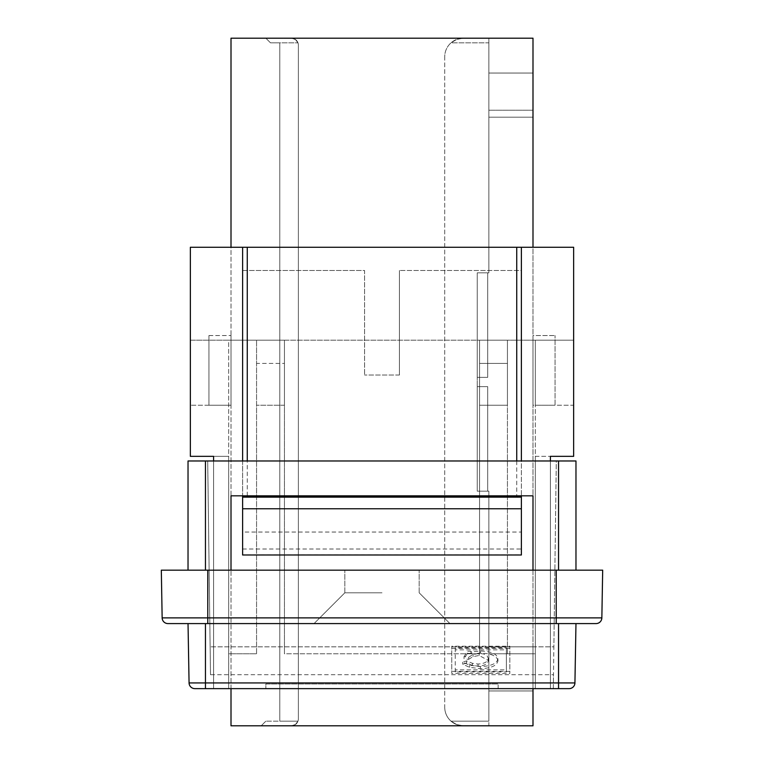 <?xml version="1.0" encoding="UTF-8"?>
<svg xmlns="http://www.w3.org/2000/svg" width="764" height="764" viewBox="0 0 764 764"><rect width="100%" height="100%" fill="white"/><g stroke="black" fill="none" stroke-linecap="round" stroke-linejoin="round"><path stroke-width="0.57" stroke-dasharray="3.82 2.86" d="M464.025 656.677L467.415 651.262L470.958 651.262L471.808 651.902L480.499 651.004C491.233 651.367 497.058 653.936 497.966 658.702C496.982 663.572 491.118 666.208 480.346 666.59L469.612 665.234L462.736 662.149L466.603 660.889L472.419 663.314L478.035 664.031C484.519 663.687 487.948 661.796 488.311 658.358L487.06 655.693L483.717 653.984L479.181 653.401L473.031 654.509L468.647 657.26L464.025 656.677L464.025 658.769L468.647 659.351L468.647 657.26M468.647 659.351L473.031 656.61L479.181 655.493L488.311 660.459C487.948 663.887 484.519 665.778 478.035 666.132L472.419 665.406L466.603 662.99L462.736 664.241L469.612 667.325L480.346 668.681C491.118 668.299 496.982 665.673 497.966 660.793L497.966 658.702M462.736 664.241L462.736 662.149M497.966 660.793C497.058 656.028 491.233 653.459 480.499 653.096L471.808 654.003L471.808 651.902M471.808 654.003L470.958 653.354L470.958 651.262M470.958 653.354L467.415 653.354L467.415 651.262M467.415 653.354L464.025 658.769M488.311 660.459L488.311 658.358M466.603 662.99L466.603 660.889M509.836 671.365L451.763 671.365L451.763 646.229L509.836 646.229L509.836 673.456L509.836 648.33L451.763 648.33L451.763 673.456L509.836 673.456M451.763 673.456L451.763 671.365M451.763 648.33L451.763 646.229M506.36 669.856L506.36 647.738L455.248 647.738L455.248 669.856L506.36 669.856L506.36 671.948L455.248 671.948L455.248 669.856M455.248 671.948L455.248 649.839L506.36 649.839L506.36 671.948M506.36 649.839L506.36 647.738M509.836 648.33L509.836 646.229M455.248 649.839L455.248 647.738M210.501 674.698L207.703 460.978L210.501 674.698L553.499 674.698L553.871 646.821L210.129 646.821L553.871 646.821L556.297 460.978L207.703 460.978L556.297 460.978L553.317 688.631L210.683 688.631L553.317 688.631L553.499 674.698M558.541 688.631L194.877 688.631A5.806 5.806 0 0 1 189.071 682.93L188.03 623.586L575.97 623.586L574.929 682.93A5.806 5.806 0 0 1 569.123 688.631L558.541 688.631L558.541 682.93L574.929 682.93A5.806 5.806 0 0 1 569.123 688.631M556.221 623.586L207.779 623.586L207.779 617.885L556.221 617.885L556.221 623.586L575.97 623.586L188.03 623.586M265.853 688.631L498.147 688.631L265.853 688.631L265.853 683.99L498.147 683.99L265.853 683.99L265.853 688.631M601.851 617.885L556.221 617.885L556.221 570.164L602.681 570.164L601.851 617.885A5.806 5.806 0 0 1 596.044 623.586M556.221 570.164L161.319 570.164L162.149 617.885A5.806 5.806 0 0 0 167.956 623.586L207.779 623.586M382 623.586L449.948 623.586L382 623.586M498.147 688.631L498.147 683.99L498.147 688.631M382 592.807L344.831 592.807L382 592.807M382 570.164L344.831 570.164L382 570.164M205.459 570.164L231.005 570.164L188.03 570.164L205.459 570.164L205.459 460.978L188.03 460.978L188.03 570.164M231.005 570.164L558.541 570.164L231.005 570.164L231.005 495.826L231.005 570.164L231.005 495.826L532.995 495.826L231.005 495.826L532.995 495.826L532.995 570.164M558.541 570.164L575.97 570.164L558.541 570.164L558.541 460.978L205.459 460.978M558.541 460.978L575.97 460.978L575.97 570.164M284.437 363.416L284.437 340.19L256.561 340.19L256.561 363.416L284.437 363.416L256.561 363.416L256.561 340.19L479.563 340.19L479.563 363.416L507.439 363.416L507.439 340.19L479.563 340.19L479.563 653.783L479.563 340.19L573.649 340.19L573.649 405.226L535.316 405.226L535.316 340.19L535.316 653.783L507.439 653.783L507.439 405.226L479.563 405.226L479.563 363.416L479.563 405.226L507.439 405.226L507.439 363.416L479.563 363.416L479.563 340.19L507.439 340.19L507.439 653.783L507.439 340.19L507.439 653.783L535.316 653.783L507.439 653.783L535.316 653.783L535.316 340.19L535.316 405.226L573.649 405.226L573.649 340.19L535.316 340.19L573.649 340.19L573.649 247.269L190.351 247.269L190.351 340.19L573.649 340.19L573.649 456.337L550.414 456.337L550.414 688.631L213.586 688.631L213.586 456.337L213.586 688.631L213.586 456.337L228.684 456.337L228.684 688.631L228.684 653.783L256.561 653.783L256.561 340.19L256.561 653.783L228.684 653.783L256.561 653.783L228.684 653.783L228.684 340.19L284.437 340.19L284.437 405.226L284.437 363.416M190.351 340.19L228.684 340.19L190.351 340.19L190.351 405.226L190.351 340.19L228.684 340.19L228.684 688.631L228.684 456.337L190.351 456.337L190.351 340.19M284.437 653.783L284.437 405.226L256.561 405.226L284.437 405.226L284.437 653.783L284.437 340.19L284.437 653.783L479.563 653.783L284.437 653.783M213.586 460.978L213.586 688.631L550.414 688.631L550.414 456.337L550.414 688.631L535.316 688.631L535.316 456.337L535.316 688.631L228.684 688.631L535.316 688.631L535.316 653.783L535.316 688.631L550.414 688.631L550.414 460.978M507.439 405.226L479.563 405.226L507.439 405.226M284.437 405.226L256.561 405.226L284.437 405.226M228.684 405.226L190.351 405.226L228.684 405.226M242.618 549.01L521.382 549.01L521.382 554.865L242.618 554.865L242.618 270.494L364.581 270.494L364.581 375.028L364.581 270.494L242.618 270.494L242.618 247.269M399.419 375.028L364.581 375.028L399.419 375.028L399.419 270.494L399.419 375.028M521.382 247.269L521.382 270.494L399.419 270.494L521.382 270.494L521.382 549.01M242.618 460.978L242.618 532.04L521.382 532.04L521.382 460.978M213.586 688.631L228.684 688.631L213.586 688.631M242.618 495.826L521.382 495.826L242.618 495.826L242.618 532.04M521.382 532.04L521.382 495.826M535.316 456.337L550.414 456.337L535.316 456.337M488.855 117.178L532.995 117.178L532.995 110.217L532.995 117.178L488.855 117.178L488.855 110.217L488.855 117.178L532.995 117.178L532.995 110.217L532.995 117.178L488.855 117.178L488.855 73.048L488.855 117.178M532.995 73.048L532.995 110.217L532.995 73.048L488.855 73.048L488.855 110.217L488.855 73.048L532.995 73.048L532.995 110.217L532.995 73.048L488.855 73.048L532.995 73.048M488.855 646.821L532.995 646.821L532.995 653.783L532.995 646.821L488.855 646.821L488.855 653.783L488.855 646.821L532.995 646.821L532.995 653.783L532.995 646.821L488.855 646.821L488.855 690.952L488.855 646.821M532.995 690.952L532.995 653.783L532.995 690.952L488.855 690.952L488.855 653.783L488.855 690.952L532.995 690.952L532.995 653.783L532.995 690.952L488.855 690.952L532.995 690.952M297.979 42.841A6.971 6.971 0 0 1 298.371 45.171A6.971 6.971 0 0 0 297.979 42.841L295.429 39.48L291.409 38.2A6.971 6.971 0 0 1 298.371 45.171A6.971 6.971 0 0 0 291.409 38.2L295.429 39.48L297.979 42.841A6.971 6.971 0 0 1 298.371 45.171A6.971 6.971 0 0 0 297.979 42.841L295.916 39.852L292.622 38.305L265.853 38.2L270.494 42.841L297.979 42.841L270.494 42.841L279.786 42.841L270.494 42.841L265.853 38.2L488.855 38.2L265.853 38.2L292.622 38.305L295.916 39.852L297.979 42.841M279.786 721.159L279.786 42.841L279.786 721.159L297.979 721.159L279.786 721.159L279.786 42.841L279.786 721.159L297.979 721.159L265.853 721.159L261.202 725.8L291.409 725.8L261.202 725.8L291.409 725.8L261.202 725.8L265.853 721.159L279.786 721.159M298.371 718.828A6.971 6.971 0 0 1 297.979 721.159A6.971 6.971 0 0 0 298.371 718.828L298.371 45.171L298.371 718.828A6.971 6.971 0 0 1 297.979 721.159A6.971 6.971 0 0 0 298.371 718.828L298.371 45.171L298.371 718.828A6.971 6.971 0 0 1 291.409 725.8L463.309 725.8A18.584 18.584 0 0 1 444.724 707.216L444.724 56.784A18.584 18.584 0 0 1 463.309 38.2L456.738 39.403L451.008 42.841L456.738 39.403L463.309 38.2A18.584 18.584 0 0 0 444.724 56.784A18.584 18.584 0 0 1 451.008 42.841L488.855 42.841L451.008 42.841L456.738 39.403L463.309 38.2L456.738 39.403L451.008 42.841A18.584 18.584 0 0 0 444.724 56.784A18.584 18.584 0 0 1 451.008 42.841L488.855 42.841L488.855 38.2L488.855 42.841L488.855 38.2L488.855 42.841L451.008 42.841A18.584 18.584 0 0 0 444.724 56.784L444.724 707.216A18.584 18.584 0 0 0 451.008 721.159A18.584 18.584 0 0 1 444.724 707.216A18.584 18.584 0 0 0 451.008 721.159A18.584 18.584 0 0 1 444.724 707.216A18.584 18.584 0 0 0 463.309 725.8L456.738 724.597L451.008 721.159L488.855 721.159L451.008 721.159L488.855 721.159L488.855 491.176L477.242 491.176L477.242 272.824L488.855 272.824L488.855 42.841L488.855 272.824L488.855 42.841L488.855 272.824L477.242 272.824L488.855 272.824L477.242 272.824L477.242 491.176L477.242 272.824L477.242 491.176L488.855 491.176L477.242 491.176L488.855 491.176L488.855 721.159L451.008 721.159L455.85 724.234L461.389 725.704L488.855 725.8L291.409 725.8L295.429 724.52L297.979 721.159L295.429 724.52L291.409 725.8A6.971 6.971 0 0 0 298.371 718.828M532.995 38.2L231.005 38.2L231.005 725.8L532.995 725.8L532.995 38.2M265.853 38.2L270.494 42.841L265.853 38.2M488.855 721.159L488.855 491.176L488.855 725.8L463.309 725.8L488.855 725.8L488.855 721.159M463.309 725.8L456.738 724.597L451.008 721.159L456.738 724.597L463.309 725.8M297.979 721.159L295.429 724.52L291.409 725.8L295.429 724.52L297.979 721.159M261.202 725.8L265.853 721.159L261.202 725.8M487.699 272.824L477.242 272.824L477.242 377.359L477.242 272.824L487.699 272.824L487.699 377.359L477.242 377.359L487.699 377.359L477.242 377.359L477.242 272.824L477.242 377.359L487.699 377.359L487.699 272.824L477.242 272.824L487.699 272.824L487.699 377.359L487.699 272.824M487.699 491.176L477.242 491.176L477.242 386.641L477.242 491.176L487.699 491.176L487.699 386.641L477.242 386.641L487.699 386.641L477.242 386.641L477.242 491.176L477.242 386.641L487.699 386.641L487.699 491.176L477.242 491.176L487.699 491.176L487.699 386.641L487.699 491.176M532.995 405.226L532.995 335.539L555.065 335.539L532.995 335.539L532.995 405.226L555.065 405.226L555.065 335.539L555.065 405.226L532.995 405.226M208.935 335.539L231.005 335.539L208.935 335.539L208.935 405.226L208.935 335.539M231.005 405.226L231.005 335.539L231.005 405.226L208.935 405.226L231.005 405.226M231.005 688.631L231.005 247.269M532.995 688.631L532.995 247.269M469.612 667.325L469.612 665.234M480.346 668.681L480.346 666.59M480.499 653.096L480.499 651.004M473.031 656.61L473.031 654.509M479.181 655.493L479.181 653.401M478.035 666.132L478.035 664.031M472.419 665.406L472.419 663.314M205.459 688.631L205.459 682.93L558.541 682.93L558.541 623.586M189.071 682.93L205.459 682.93L205.459 623.586M207.779 570.164L207.779 617.885L162.149 617.885A5.806 5.806 0 0 0 167.956 623.586M247.269 495.826L247.269 460.978M516.731 460.978L516.731 495.826M532.995 110.217L488.855 110.217L532.995 110.217M532.995 653.783L488.855 653.783L532.995 653.783M344.831 592.807L314.052 623.586L344.831 592.807L344.831 570.164L344.831 592.807M419.169 592.807L449.948 623.586L419.169 592.807L419.169 570.164L419.169 592.807"/><path stroke-width="1.15" d="M207.779 570.164L602.681 570.164L601.851 617.885A5.806 5.806 0 0 1 596.044 623.586A5.806 5.806 0 0 0 601.851 617.885L207.779 617.885L207.779 570.164L161.319 570.164L162.149 617.885A5.806 5.806 0 0 0 167.956 623.586L596.044 623.586L575.97 623.586L574.929 682.93A5.806 5.806 0 0 1 569.123 688.631L194.877 688.631A5.806 5.806 0 0 1 189.071 682.93L188.03 623.586M231.005 570.164L231.005 495.826L532.995 495.826L532.995 570.164M205.459 570.164L205.459 460.978L558.541 460.978L558.541 570.164M205.459 460.978L188.03 460.978L188.03 570.164M575.97 570.164L575.97 460.978L558.541 460.978M213.586 460.978L213.586 456.337L190.351 456.337L190.351 247.269L242.618 247.269L242.618 460.978M550.414 460.978L550.414 456.337L573.649 456.337L573.649 247.269L516.731 247.269L516.731 460.978M247.269 460.978L247.269 247.269L242.618 247.269M242.618 495.826L242.618 496.944L247.269 496.992L516.731 496.992L521.382 496.944L521.382 495.826M247.269 247.269L516.731 247.269M521.382 460.978L521.382 247.269M242.618 508.767L521.382 508.767L521.382 554.989L242.618 554.989L242.618 496.944M242.618 497.154L521.382 497.154L521.382 508.767M231.005 247.269L231.005 38.2L532.995 38.2L532.995 247.269M231.005 688.631L231.005 725.8L532.995 725.8L532.995 688.631M194.877 688.631A5.806 5.806 0 0 1 189.071 682.93L205.459 682.93L205.459 623.586M205.459 688.631L205.459 682.93L558.541 682.93L558.541 688.631M574.929 682.93L558.541 682.93L558.541 623.586M556.221 570.164L556.221 623.586M162.149 617.885L207.779 617.885L207.779 623.586M247.269 496.992L247.269 495.826M516.731 495.826L516.731 496.992"/></g></svg>
